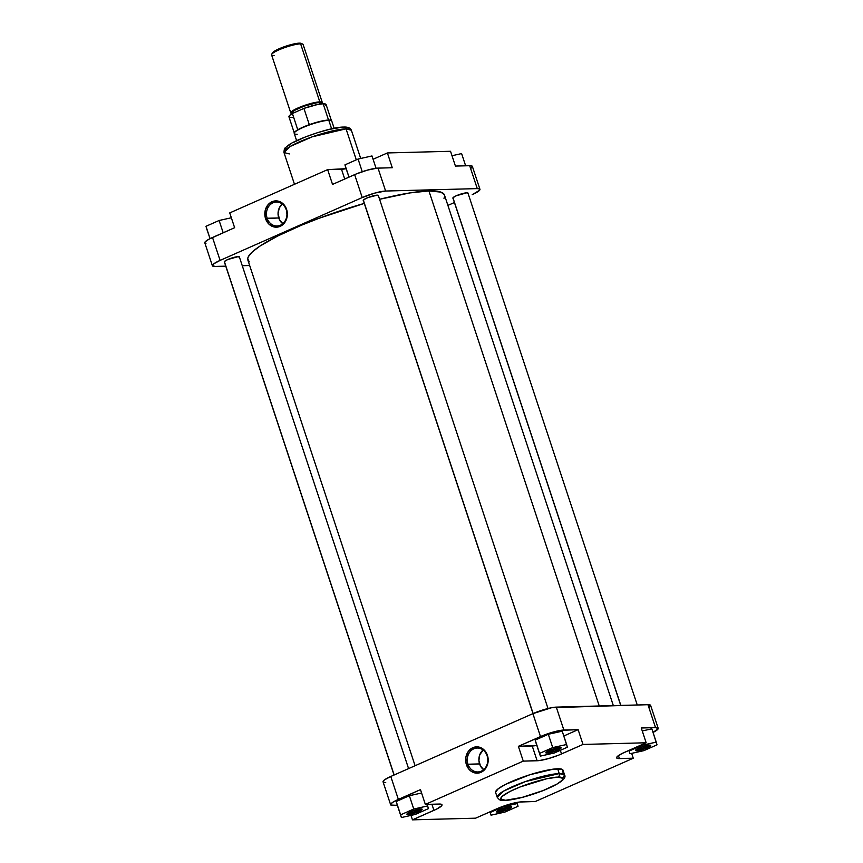 <?xml version="1.0" encoding="UTF-8"?>
<svg xmlns="http://www.w3.org/2000/svg" width="863" height="863" viewBox="0 0 863 863"><rect width="100%" height="100%" fill="white"/><g stroke="black" fill="none" stroke-linecap="round" stroke-linejoin="round"><path stroke-width="1.29" d="M498.339 810.67A6.818 1.165 161.7 0 0 504.79 809.149A6.818 1.165 161.7 0 0 510.044 806.571A6.818 1.165 -18.3 0 1 504.79 809.149A6.818 1.165 -18.3 0 1 498.339 810.67L498.339 810.67A6.818 1.165 -18.3 0 1 497.746 810.637A6.818 1.165 161.7 0 0 498.339 810.67L497.757 812.202L498.339 810.67M510.551 806.538A8.004 1.37 -18.3 0 1 511.554 806.668A8.004 1.37 -18.3 0 1 507.131 809.742A8.004 1.37 -18.3 0 1 497.757 812.202L496.71 811.447L501.349 808.922L508.48 806.797L511.759 806.959L506.948 809.818L497.757 812.202A8.004 1.37 -18.3 0 1 496.592 811.619A8.004 1.37 -18.3 0 1 502.439 808.512A8.004 1.37 -18.3 0 1 510.551 806.538M637.304 749.235A6.818 1.165 161.7 0 0 643.766 747.714A6.818 1.165 161.7 0 0 649.019 745.136A6.818 1.165 -18.3 0 1 643.766 747.714A6.818 1.165 -18.3 0 1 637.304 749.235L637.304 749.235A6.818 1.165 -18.3 0 1 636.711 749.203A6.818 1.165 161.7 0 0 637.304 749.235L636.721 750.756L637.304 749.235M649.515 745.103A8.004 1.37 -18.3 0 1 650.529 745.233A8.004 1.37 -18.3 0 1 646.096 748.307A8.004 1.37 -18.3 0 1 636.721 750.756L635.513 750.346L636.139 749.591L641.759 746.948L648.588 745.179L650.724 745.524L644.478 748.911L636.721 750.756A8.004 1.37 -18.3 0 1 635.556 750.184A8.004 1.37 -18.3 0 1 641.403 747.078A8.004 1.37 -18.3 0 1 649.515 745.103M547.681 751.597A6.818 1.165 161.7 0 0 554.132 750.076A6.818 1.165 161.7 0 0 559.386 747.498A6.818 1.165 -18.3 0 1 554.132 750.076A6.818 1.165 -18.3 0 1 547.681 751.597L547.681 751.597A6.818 1.165 -18.3 0 1 547.088 751.576A6.818 1.165 161.7 0 0 547.681 751.597L547.099 753.129L547.681 751.597M559.882 747.477A8.004 1.37 -18.3 0 1 560.896 747.595A8.004 1.37 -18.3 0 1 556.473 750.67A8.004 1.37 -18.3 0 1 547.099 753.129L545.999 752.957L546.506 751.964L552.126 749.321L557.822 747.725L561.101 747.887L554.855 751.285L547.099 753.129A8.004 1.37 -18.3 0 1 545.934 752.547A8.004 1.37 -18.3 0 1 551.781 749.451A8.004 1.37 -18.3 0 1 559.882 747.477M408.706 813.043A6.818 1.165 161.7 0 0 415.168 811.522A6.818 1.165 161.7 0 0 420.421 808.944A6.818 1.165 -18.3 0 1 415.168 811.522A6.818 1.165 -18.3 0 1 408.706 813.043L408.706 813.043A6.818 1.165 -18.3 0 1 408.123 813.011A6.818 1.165 161.7 0 0 408.706 813.043L408.123 814.564L408.706 813.043M420.917 808.911A8.004 1.37 -18.3 0 1 421.931 809.041A8.004 1.37 -18.3 0 1 417.498 812.115A8.004 1.37 -18.3 0 1 408.123 814.564L406.915 814.154L407.541 813.399L413.161 810.756L419.99 808.987L422.136 809.332L415.89 812.719L408.123 814.564A8.004 1.37 -18.3 0 1 406.969 813.992A8.004 1.37 -18.3 0 1 412.805 810.886A8.004 1.37 -18.3 0 1 420.917 808.911M483.075 749.969A11.974 10.259 -91.5 0 0 479.569 763.906L467.962 764.219A11.974 10.259 88.5 0 1 477.217 748.016A11.974 10.259 88.5 0 1 487.099 755.761A11.974 10.259 88.5 0 1 477.843 771.954A11.974 10.259 88.5 0 1 467.962 764.219A11.974 10.259 -91.5 0 0 481.23 771.188A11.974 10.259 -91.5 0 0 487.099 755.761L487.433 755.352A13.161 11.273 88.5 0 1 480.993 772.309A13.161 11.273 88.5 0 1 466.408 764.65L479.569 763.906A11.974 10.259 -91.5 0 0 483.593 769.699M505.599 800.271C499.623 800.864 495.761 797.703 514.887 789.149C534.477 780.594 554.024 776.808 557.908 777.142A2.762 2.373 -91.5 0 0 559.256 773.582L525.491 781.544L503.604 791.091L497.207 797.261A35.491 6.073 -18.3 0 1 520.454 783.388A35.491 6.073 -18.3 0 1 559.256 773.582L557.671 768.771A35.491 6.073 161.7 0 0 518.868 778.577A35.491 6.073 161.7 0 0 495.61 792.461L497.207 797.261C500.864 801.673 500.529 799.818 504.823 800.443A2.762 2.373 -91.5 0 0 505.599 800.271L500.745 799.116L502.126 796.387L510.109 791.403L520.313 786.894L546.872 778.717L557.908 777.142L562.773 778.297L562.169 780.217L557.347 783.874L543.194 790.53L522.244 797.358L505.599 800.271A2.762 2.373 88.5 0 1 504.779 800.443C515.038 799.753 527.962 796.409 543.614 790.411C559.85 783.626 566.84 778.48 564.596 774.974L559.256 773.582A35.491 6.073 -18.3 0 1 564.596 774.974L563.01 770.174A35.491 6.073 161.7 0 0 557.671 768.771L559.256 773.582A2.762 2.373 88.5 0 1 557.908 777.142C563.895 776.549 567.746 779.71 548.62 788.264C529.03 796.829 509.483 800.605 505.599 800.271M650.648 705.621L647.951 704.693L655.524 727.617L658.221 728.534L653.043 732.45A17.789 3.042 -18.3 0 0 658.199 728.318A17.789 3.042 -18.3 0 0 655.524 727.617L641.274 727.994L655.524 727.617L647.951 704.693L551.694 707.692L532.903 713.647L390.777 776.473L384.423 779.925L383.032 781.598M651.845 728.814L642.245 730.961L651.845 728.814L656.247 742.126L642.352 745.222L629.224 751.026L629.99 753.733L643.884 750.637L657.013 744.834L651.845 728.814M537.023 745.373L518.372 746.333L545.006 734.726L560.594 730.378L578.124 729.656L563.809 735.988L578.124 729.656L563.863 730.033L556.279 707.121L647.951 704.693A17.789 3.042 161.7 0 1 650.616 705.395L658.199 728.318M562.223 731.188L548.318 734.284L535.189 740.087L535.955 742.795L535.189 740.087L548.318 734.284L562.223 731.188L566.624 744.499L552.719 747.595L539.591 753.399L540.367 756.107L554.262 753.011L567.39 747.207L562.223 731.188M390.637 804.737A17.789 3.042 -18.3 0 1 398.361 799.397L390.777 776.473A17.789 3.042 161.7 0 0 383.053 781.824L390.637 804.737A17.789 3.042 -18.3 0 0 393.312 805.438L397.358 805.33L390.885 805.05L390.993 803.766L393.614 801.781L420.464 789.623L398.361 799.397L390.777 776.473L532.903 713.647L540.486 736.56L518.372 746.333L523.269 761.123L539.267 760.583L548.232 758.653L558.458 755.233L583.01 744.445L646.16 742.773L621.975 753.55L616.991 756.84L616.592 757.617L617.832 758.501L633.259 758.221L535.351 801.5L519.353 802.04L510.389 803.971L500.162 807.401L475.61 818.178L412.46 819.85L436.646 809.084L441.629 805.783L442.029 805.006L440.788 804.122L425.351 804.413L523.269 761.123L425.351 804.413L420.464 789.623L425.351 804.413L439.213 804.046A18.576 3.182 -18.3 0 1 441.996 804.78A18.576 3.182 -18.3 0 1 433.938 810.357L431.91 804.24L433.938 810.357L412.46 819.85L410.993 815.406L412.46 819.85L475.61 818.178L497.088 808.685A18.576 3.182 -18.3 0 1 521.5 801.867L535.351 801.5L633.259 758.221L619.407 758.588L618.426 755.6L619.407 758.588A18.576 3.182 -18.3 0 1 616.624 757.854A18.576 3.182 -18.3 0 1 624.683 752.277L646.16 742.773L583.01 744.445L578.124 729.656L583.01 744.445L561.533 753.938L560.335 750.325L561.533 753.938A18.576 3.182 -18.3 0 1 537.12 760.756L532.223 745.966A18.576 3.182 161.7 0 0 536.829 745.416M421.586 793L409.353 795.718L396.225 801.522L396.991 804.24L396.225 801.522L409.353 795.718L421.586 793M383.301 782.137L385.729 782.514M649.256 707.282L650.27 706.365M562.298 772.105L563.054 770.616L562.514 769.548L553.561 769.106L529.86 774.747L505.837 784.23L498.339 788.685L495.567 792.007M487.433 755.352L484.272 750.098L479.375 747.185L476.074 746.873L472.848 747.692L468.372 751.339L465.912 757.034L466.052 763.421L468.76 769.009L471.371 771.403L474.467 772.817L479.936 772.709L482.967 771.166L485.47 768.663L488.113 761.705L488.026 757.843L487.099 755.761A11.974 10.259 -91.5 0 0 473.83 748.793A11.974 10.259 -91.5 0 0 467.962 764.219L466.408 764.65A13.161 11.273 88.5 0 1 472.848 747.692A13.161 11.273 88.5 0 1 487.433 755.352M641.274 727.994L646.16 742.773L641.274 727.994M631.662 753.367L633.259 758.221L631.662 753.367M532.903 713.647L540.486 736.56A17.789 3.042 -18.3 0 1 563.863 730.033L556.279 707.121A17.789 3.042 161.7 0 0 532.903 713.647M523.269 761.123L518.372 746.333L532.223 745.966L537.12 760.756L523.269 761.123M562.654 778.124L564.596 774.974M483.647 749.526L479.752 754.758L478.911 760.476L480.475 766.01L484.1 770.055M415.286 814.445L428.426 808.642L427.649 805.934L413.755 809.03L400.626 814.834L401.392 817.541L415.286 814.445L428.426 808.642L427.131 804.359L427.649 805.934L413.755 809.03L409.353 795.718L413.755 809.03L400.626 814.834L396.225 801.522L401.392 817.541L396.991 804.24L401.392 817.541L415.286 814.445M554.262 753.011L567.39 747.207L566.624 744.499L552.719 747.595L548.318 734.284L552.719 747.595L539.591 753.399L535.189 740.087L540.367 756.107L535.955 742.795L540.367 756.107L554.262 753.011M643.884 750.637L657.013 744.834L656.247 742.126L642.352 745.222L642.126 744.564L642.352 745.222L629.224 751.026L628.998 750.368L629.99 753.733L628.89 750.411L629.99 753.733L643.884 750.637M518.048 806.279L517.282 803.561L503.377 806.657L490.249 812.471L491.025 815.179L504.92 812.083L518.048 806.279L516.905 802.428L517.282 803.561L503.248 806.247L490.249 812.471L490.033 811.803L491.025 815.179L489.925 811.856L491.025 815.179L504.92 812.083L518.048 806.279M613.334 705.61L444.467 195.016A103.549 17.724 161.7 0 0 428.911 190.939A103.549 17.724 161.7 0 0 379.591 199.288L409.86 192.924L428.911 190.939L599.246 705.977L428.911 190.939L440.842 192.104L444.294 194.596M249.288 261.867L247.703 258.727L248.339 256.699L252.406 251.823L260.087 246.009L277.67 236.041L301.155 225.34L319.116 218.253L364.294 203.398A103.549 17.724 161.7 0 0 247.854 260.033L415.092 765.729M443.981 198.35L444.618 196.322M286.257 209.785A11.974 10.259 -91.5 0 0 272.988 202.816A11.974 10.259 -91.5 0 0 267.131 218.242L265.567 218.684A13.161 11.273 88.5 0 1 272.018 201.726A13.161 11.273 88.5 0 1 286.602 209.385L286.257 209.785A11.974 10.259 88.5 0 1 277.012 225.987A11.974 10.259 88.5 0 1 267.131 218.242A11.974 10.259 88.5 0 1 276.376 202.05A11.974 10.259 88.5 0 1 286.257 209.785L285.599 207.077L283.442 204.132L278.544 201.219L273.064 201.327L268.296 204.445L265.373 209.817L265.221 217.454L268.727 223.938L273.625 226.85L279.105 226.742L282.125 225.2L284.628 222.697L287.088 217.001L286.602 209.385A13.161 11.273 88.5 0 1 280.151 226.343A13.161 11.273 88.5 0 1 265.567 218.684L278.738 217.94L267.131 218.242A11.974 10.259 -91.5 0 0 280.399 225.211A11.974 10.259 -91.5 0 0 286.257 209.785M239.299 257.347L238.264 256.602A8.004 1.37 -18.3 0 1 239.267 256.732A8.004 1.37 -18.3 0 1 239.439 257.152M378.274 195.912L377.228 195.157A8.004 1.37 -18.3 0 1 378.242 195.286A8.004 1.37 -18.3 0 1 378.404 195.707M467.897 193.539L466.851 192.794A8.004 1.37 -18.3 0 1 467.865 192.924A8.004 1.37 -18.3 0 1 468.026 193.344M282.244 204.002A11.974 10.259 -91.5 0 0 278.738 217.94A11.974 10.259 -91.5 0 0 282.762 223.733M289.31 153.927L283.981 152.535L290.378 146.365L312.266 136.807L346.041 128.846A2.762 2.373 -91.5 0 0 343.787 127.055A2.762 2.373 88.5 0 1 346.041 128.846A35.491 6.073 161.7 0 0 307.228 138.652A35.491 6.073 161.7 0 0 283.981 152.535C284.283 146.818 285.135 148.49 288.199 145.437C294.909 139.601 330.734 126.883 343.754 127.055C347.8 126.872 350.335 127.929 351.37 130.248A35.491 6.073 161.7 0 0 346.041 128.846L356.29 159.849L346.041 128.846L351.37 130.248L360.702 158.468M470.993 168.285L472.385 166.613M472.331 166.322L470.518 165.696L455.427 166.063L450.54 151.284L387.39 152.945L373.075 159.277L387.39 152.945L392.287 167.735L377.055 168.166L367.379 170.13L356.085 174.024L332.535 184.412L354.65 174.639L362.223 197.562L374.963 193.042L385.61 191.036L477.271 188.609L479.699 188.997L479.591 190.281L472.223 194.65A17.789 3.042 -18.3 0 0 479.947 189.31L472.363 166.386A17.789 3.042 161.7 0 0 469.688 165.685L455.427 166.063L450.54 151.284L387.39 152.945L392.287 167.735L378.026 168.112L385.61 191.036L477.271 188.609L469.688 165.685L477.271 188.609A17.789 3.042 -18.3 0 1 479.947 189.31M212.384 265.739L204.801 242.816A17.789 3.042 161.7 0 1 212.514 237.476L220.097 260.399L362.223 197.562L220.097 260.399A17.789 3.042 -18.3 0 0 212.384 265.739A17.789 3.042 -18.3 0 0 215.049 266.44L225.761 266.149L215.049 266.44L212.352 265.513L213.744 263.841L220.097 260.399L212.514 237.476L234.628 227.703L208.792 239.288L205.157 241.845L204.833 242.891L205.955 243.442M341.187 127.336L329.191 129.428L317.325 132.751L305.373 136.98L293.086 142.578M291.23 143.636L287.185 146.483M285.901 148.015L285.707 148.663M346.743 127.605L345.761 127.368M454.413 202.525L447.908 205.405L454.413 202.525M249.666 265.524L242.266 265.718L249.666 265.524M453.021 198.307A8.004 1.37 -18.3 0 1 452.902 197.864A8.004 1.37 -18.3 0 1 458.738 194.768A8.004 1.37 -18.3 0 1 466.851 192.794L456.333 195.728L453.021 197.692L453.377 198.414M363.399 200.68A8.004 1.37 -18.3 0 1 363.269 200.238A8.004 1.37 -18.3 0 1 369.116 197.131A8.004 1.37 -18.3 0 1 377.228 195.157L368.037 197.541L363.852 199.655L363.226 200.399L363.755 200.788M224.423 262.115A8.004 1.37 -18.3 0 1 224.304 261.672A8.004 1.37 -18.3 0 1 230.151 258.576A8.004 1.37 -18.3 0 1 238.264 256.602L227.735 259.536L224.423 261.5L224.79 262.223M346.29 168.663L327.649 169.623L229.741 212.913L327.649 169.623L332.535 184.412L327.649 169.623L341.5 169.256L344.725 179.029L341.5 169.256A18.576 3.182 161.7 0 0 346.095 168.706M234.628 227.703L229.741 212.913L234.628 227.703M385.61 191.036L378.026 168.112A17.789 3.042 161.7 0 0 354.65 174.639L362.223 197.562A17.789 3.042 -18.3 0 1 385.61 191.036M282.805 203.549L279.375 207.735L278.048 213.334L279.644 220.043L283.258 224.089M345.718 167.562L344.952 164.855L358.08 159.051L371.975 155.955L376.052 168.274L371.975 155.955L358.08 159.051L362.266 171.705L358.08 159.051L344.952 164.855L349.008 177.131L345.718 167.562M206.753 229.008L205.987 226.3L219.116 220.486L231.338 217.767L219.116 220.486L223.172 232.762L219.116 220.486L205.987 226.3L210.065 238.63L206.753 229.008M452.007 155.728L461.608 153.582L465.642 165.793L461.608 153.582L452.007 155.728M322.309 102.535L303.107 44.488A16.602 2.837 161.7 0 0 300.615 43.84A16.602 2.837 -18.3 0 1 302.719 44.099L301.252 43.398A15.415 2.643 161.7 0 0 299.299 43.15L300.615 43.84L319.817 101.877A16.602 2.837 -18.3 0 1 322.309 102.535A16.602 2.837 -18.3 0 1 321.672 103.765M292.018 113.247L292.406 111.208L301.565 106.624L319.342 102.093L304.294 106.106L294.661 110.302L291.845 113.021L292.072 113.689M334.154 128.296L331.77 121.09A19.763 3.387 161.7 0 0 328.803 120.313L331.619 128.824L328.803 120.313A19.763 3.387 -18.3 0 1 331.575 120.798L331.284 120.54A19.558 3.344 161.7 0 0 328.544 120.054L323.161 103.787A19.558 3.344 161.7 0 0 303.927 108.393L309.31 124.66A19.558 3.344 -18.3 0 1 328.544 120.054A19.558 3.344 -18.3 0 1 331.403 120.669M321.424 103.592L321.187 102.266L319.148 102.6L321.489 103.215A15.61 2.675 161.7 0 0 319.148 102.6L319.655 104.153L319.148 102.6A15.61 2.675 161.7 0 0 302.072 106.915A15.61 2.675 161.7 0 0 291.845 113.021M294.305 132.945A19.558 3.344 -18.3 0 1 297.757 129.774L292.384 113.506A19.558 3.344 161.7 0 0 288.954 116.85L294.337 133.107M301.597 43.689L296.462 43.441L285.782 46.214L275.804 50.378L272.374 53.495M300.615 43.84A16.602 2.837 161.7 0 0 282.471 48.425A16.602 2.837 161.7 0 0 271.597 54.919L290.788 112.956A16.602 2.837 -18.3 0 1 301.662 106.462A16.602 2.837 -18.3 0 1 319.817 101.877L300.615 43.84L299.299 43.15A15.415 2.643 161.7 0 0 283.679 46.947A15.415 2.643 161.7 0 0 272.428 52.923L271.683 54.369A16.602 2.837 -18.3 0 1 283.798 47.929A16.602 2.837 -18.3 0 1 300.615 43.84M292.028 113.56A16.602 2.837 -18.3 0 1 290.788 112.956M292.503 113.603L290.766 112.751L292.751 110.712L305.254 105.178L318.911 101.931L322.082 102.244L321.575 103.851M321.079 103.948L318.469 102.136L305.297 105.275L294.035 110.108L291.424 112.255L292.395 113.333M325.858 105.448L326.128 104.833M325.987 104.358L323.161 103.787L317.26 104.585L303.927 108.393L292.384 113.506L289.871 115.243L289.073 117.055M289.623 117.39L293.56 117.497M331.478 120.831L326.095 104.563A19.558 3.344 161.7 0 0 323.161 103.787L328.544 120.054A19.558 3.344 161.7 0 0 309.31 124.66A19.558 3.344 161.7 0 0 297.757 129.774A19.558 3.344 161.7 0 0 294.315 132.762L294.24 133.139A19.763 3.387 -18.3 0 1 308.102 125.426A19.763 3.387 -18.3 0 1 328.803 120.313A19.763 3.387 161.7 0 0 307.196 125.771A19.763 3.387 161.7 0 0 294.251 133.495L296.635 140.701M297.217 134.272A19.763 3.387 -18.3 0 1 294.24 133.139M274.089 55.566A16.602 2.837 -18.3 0 1 271.683 54.369M297.757 129.774L292.384 113.506L303.927 108.393L309.31 124.66L297.757 129.774M363.334 200.14L533.129 713.55L363.334 200.14M452.956 197.778L620.842 705.405L452.956 197.778M224.369 261.586L394.154 774.985L224.369 261.586M283.981 152.535L294.477 184.294M321.489 103.215L321.716 103.884M378.264 195.308L547.994 708.501M363.258 200.27L533.021 713.593M467.897 192.934L637.239 704.974M452.892 197.897L620.734 705.416M239.299 256.743L408.587 768.609M224.294 261.705L394.057 775.028"/></g></svg>
